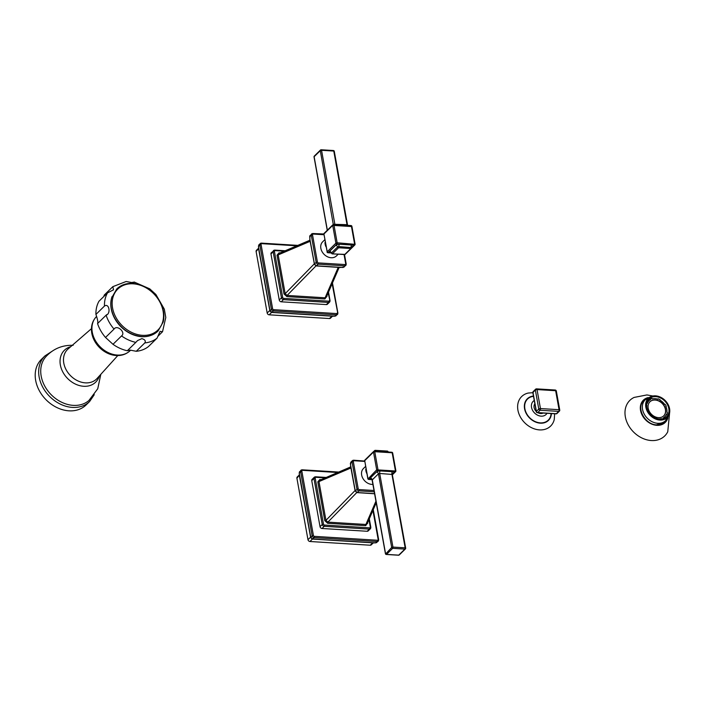<?xml version="1.0" encoding="UTF-8"?>
<svg xmlns="http://www.w3.org/2000/svg" width="705" height="705" viewBox="0 0 705 705"><rect width="100%" height="100%" fill="white"/><g stroke="black" fill="none" stroke-linecap="round" stroke-linejoin="round"><path stroke-width="1.06" d="M97.563 323.569A33.972 26.605 45.6 0 0 105.512 337.457L114.051 329.085A33.972 26.605 -134.4 0 1 106.111 315.197L97.563 323.569C98.189 322.379 97.634 319.33 95.924 314.43A33.972 26.605 45.6 0 1 98.991 301.22L107.53 292.848L113.523 289.817L112.835 286.662L104.164 295.157L103.987 296.329M95.924 314.43L104.463 306.058A33.972 26.605 -134.4 0 1 107.53 292.848M104.463 306.058C109.116 302.753 111.09 313.751 106.111 315.197L106.631 314.686M158.052 336.179L162.529 331.702L160.061 331.359L157.074 338.127L148.535 346.499A33.972 26.605 45.6 0 1 136.259 351.293L130.143 350.103L127.305 350.738L135.845 342.366A33.972 26.605 -134.4 0 1 121.542 335.933C126.177 332.593 117.153 324.344 114.051 329.085M105.512 337.457L113.003 344.304A33.972 26.605 45.6 0 0 127.305 350.738M136.259 351.293L144.798 342.921C145.97 340.982 144.983 339.554 141.846 338.638L137.572 340.55L135.845 342.366M113.003 344.304L121.542 335.933M112.835 286.662L126.133 281.507L131.756 282.529C134.62 281.956 135.351 281.965 133.932 282.546M162.529 331.702L165.79 317.479L164.327 309.151L155.893 294.47L149.733 288.839L134.399 282.132M130.663 350.147L130.169 350.632A23.961 18.771 45.6 0 1 117.268 355.056A23.961 18.771 45.6 0 1 94.972 339.845A23.961 18.771 45.6 0 1 96.611 316.413C92.496 320.696 90.839 326.001 91.641 332.346A23.335 18.277 45.6 0 0 114.131 355.294A23.335 18.277 45.6 0 0 116.122 355.514M100.806 374.355L97.757 388.728L88.918 400.502A30.738 24.076 -134.4 0 1 73.241 405.366A30.738 24.076 -134.4 0 1 44.979 386.49A30.738 24.076 -134.4 0 1 45.94 356.642C53.307 348.737 62.384 344.965 73.153 345.318M44.926 355.919L41.445 359.339A31.928 25.001 45.6 0 0 39.242 390.544A31.928 25.001 45.6 0 0 68.949 410.821A31.928 25.001 45.6 0 0 86.133 404.934L89.614 401.515A31.928 25.001 -134.4 0 1 72.439 407.411A31.928 25.001 -134.4 0 1 42.723 387.133A31.928 25.001 -134.4 0 1 44.926 355.919L51.826 351.425M661.704 419.043L661.052 419.096M646.793 403.234L647.243 403.48A11.271 8.83 -134.4 0 1 648.556 401.18A11.271 8.83 -134.4 0 1 648.979 400.731A11.271 8.83 -134.4 0 1 650.592 399.55L650.292 399.092A11.826 9.262 -134.4 0 1 651.993 398.431L652.222 398.915A11.271 8.83 -134.4 0 1 655.042 398.651A11.271 8.83 -134.4 0 1 658.029 399.268L658.091 398.81A11.826 9.262 -134.4 0 1 660.074 399.7L659.924 400.123A11.271 8.83 -134.4 0 1 662.603 402.053A11.271 8.83 -134.4 0 1 664.78 404.564L665.167 404.362A11.826 9.262 -134.4 0 1 666.278 406.291L665.837 406.406A11.271 8.83 -134.4 0 1 666.807 409.394A11.271 8.83 -134.4 0 1 666.904 412.328L667.388 412.504A11.826 9.262 -134.4 0 1 666.965 414.337L666.498 414.073A11.271 8.83 -134.4 0 1 665.185 416.373A11.271 8.83 -134.4 0 1 664.762 416.831A11.271 8.83 -134.4 0 1 663.141 418.012L663.449 418.462A11.826 9.262 -134.4 0 1 662.383 418.929M661.519 418.647A11.271 8.83 -134.4 0 1 658.69 418.911A11.271 8.83 -134.4 0 1 658.073 418.849M646.82 407.367A11.271 8.83 -134.4 0 1 646.837 405.234L646.608 405.146M655.28 399.92A9.852 7.72 45.6 0 0 649.975 401.744A9.852 7.72 45.6 0 0 649.296 411.376A9.852 7.72 45.6 0 0 658.461 417.633A9.852 7.72 45.6 0 0 663.766 415.818A9.852 7.72 45.6 0 0 664.445 406.186A9.852 7.72 45.6 0 0 655.28 399.92M647.357 401.436L650.292 399.092M663.89 417.677L666.965 414.337M664.013 417.748A12.214 9.57 -134.4 0 1 663.669 418.576M655.773 396.651A12.487 9.782 45.6 0 0 649.058 398.959A12.487 9.782 45.6 0 0 648.195 411.165A12.487 9.782 45.6 0 0 659.809 419.096A12.487 9.782 45.6 0 0 666.533 416.787A12.487 9.782 45.6 0 0 667.397 404.582A12.487 9.782 45.6 0 0 655.773 396.651M662.726 423.441A14.585 11.421 45.6 0 0 663.026 423.159L665.617 420.621A14.585 11.421 -134.4 0 1 657.774 423.308A14.585 11.421 -134.4 0 1 644.203 414.046A14.585 11.421 -134.4 0 1 645.207 399.788L654.214 395.84A13.474 10.549 45.6 0 0 645.983 407.904A13.474 10.549 45.6 0 0 659.889 420.065A13.474 10.549 45.6 0 0 659.942 420.065A13.474 10.549 45.6 0 0 669.75 411.702A13.474 10.549 45.6 0 0 655.553 395.849L654.214 395.84A13.474 10.549 45.6 0 1 655.474 395.84A13.474 10.549 45.6 0 1 655.535 395.849M664.507 421.713A14.823 11.606 -134.4 0 1 663.766 422.718M643.075 401.603A14.823 11.606 -134.4 0 1 644.088 400.881M645.207 399.788L642.616 402.326A14.585 11.421 45.6 0 0 642.326 402.625M667.917 417.66A15.607 12.223 -134.4 0 1 656.813 425.326A15.607 12.223 -134.4 0 1 641.004 412.337A15.607 12.223 -134.4 0 1 648.212 397.558M652.804 395.99L646.943 394.932L634.103 397.426A24.904 19.511 45.6 0 0 626.798 421.846A24.904 19.511 45.6 0 0 651.323 440.546A24.904 19.511 45.6 0 0 667.758 431.768L669.574 413.104M657.615 399.136L658.091 398.81M649.904 401.815A9.852 7.72 -134.4 0 1 655.139 400.061A9.852 7.72 -134.4 0 1 664.277 406.265A9.852 7.72 -134.4 0 1 663.696 415.888M543.132 413.051A6.31 4.935 -134.4 0 1 540.664 413.535A6.31 4.935 -134.4 0 1 537.968 412.733M536.223 411.438A6.31 4.935 -134.4 0 1 534.857 403.798M533.509 396.333L532.284 396.536A14.779 11.571 45.6 0 0 525.287 410.486A14.779 11.571 45.6 0 0 540.286 422.868A14.779 11.571 45.6 0 0 550.834 415.465L551.143 413.544M533.2 392.676L528.292 393.037A20.683 16.197 45.6 0 0 518.501 412.566A20.683 16.197 45.6 0 0 539.492 429.891A20.683 16.197 45.6 0 0 554.253 419.528L554.65 413.756M332.134 283.71L337.783 313.231A1.895 1.48 -134.4 0 1 337.439 314.483L335.007 316.21L336.417 314.827L273.346 310.931L271.936 312.315L269.962 310.508L272.623 308.772A0.943 0.74 -134.4 0 0 273.611 309.671A0.943 0.441 93.5 0 1 273.346 310.931A1.895 1.48 -134.4 0 1 271.372 309.134L259.801 244.811A1.895 1.48 -134.4 0 1 261.158 243.216A0.943 0.441 93.5 0 1 261.37 243.119A0.943 0.441 93.5 0 1 261.731 243.657A0.943 0.74 -134.4 0 0 261.053 244.45L272.623 308.772M269.962 310.508L258.612 247.64L258.761 244.917L261.37 243.119L297.836 245.375M335.007 316.21L271.936 312.315M269.962 310.729L271.672 312.359M258.576 248.213L256.461 250.284A1.895 1.48 45.6 0 0 256.118 251.526L267.186 313.011L269.698 310.552L269.839 311.178M271.654 312.28L271.046 312.28M258.62 248.495L256.118 251.526M267.186 313.011A1.895 1.48 45.6 0 0 269.16 314.818L329.455 318.545A1.895 1.48 45.6 0 0 330.469 318.193L332.504 316.201M285.199 250.751L274.738 250.099L271.302 252.707A1.895 1.48 45.6 0 0 270.967 253.95L279.25 299.995A1.895 1.48 45.6 0 0 281.224 301.802L326.371 304.586A1.895 1.48 45.6 0 0 327.393 304.243L329.596 302.075A1.895 1.48 -134.4 0 1 328.574 302.427L283.428 299.643A1.895 1.48 -134.4 0 1 281.454 297.836L273.17 251.791A1.895 1.48 -134.4 0 1 274.527 250.196A0.943 0.441 93.5 0 1 274.738 250.099A0.943 0.441 93.5 0 1 275.1 250.636L284.15 251.192M279.524 253.333L278.184 254.902L277.021 255.192L279.03 252.831A0.943 0.441 -86.5 0 0 279.224 253.289M286.909 296.62L283.992 293.959L285.164 293.668L287.102 295.439A0.943 0.441 -86.5 0 0 286.909 296.62L324.917 298.964A0.943 0.441 93.5 0 1 325.111 297.792L326.362 297.113L339.158 267.424M326.609 296.541L324.917 298.964M278.845 253.448L309.944 240.22M345.697 263.749L346.111 264.216A1.895 1.48 -134.4 0 1 345.767 265.468L343.044 267.486L316.422 265.838L314.448 264.04L314.818 264.534L314.448 264.04L316.157 262.366L317.409 262.004A0.943 0.74 -134.4 0 0 318.396 262.912L345.018 264.551A0.943 0.74 -134.4 0 0 345.697 263.749L344.058 254.637M313.963 261.793L309.812 239.497L309.909 235.637L309.909 239.277L314.448 264.04M309.565 236.889L309.918 237.312L309.565 236.889L311.275 235.223A1.895 1.48 -134.4 0 1 312.632 233.628A0.943 0.441 93.5 0 1 312.844 233.531A0.943 0.441 93.5 0 1 313.205 234.06L323.93 234.721M343.044 267.486L342.515 267.098L343.044 267.486L344.745 265.811A0.943 0.441 -86.5 0 0 345.018 264.551M324.705 239.823L322.643 241.841A9.852 7.72 45.6 0 0 321.965 251.482A9.852 7.72 45.6 0 0 331.138 257.739A9.852 7.72 45.6 0 0 336.444 255.915L338.127 254.267M324.573 237.559L326.626 248.962M327.314 252.187L324 234.377M344.243 254.54A0.943 0.441 -86.5 0 0 344.437 254.655A0.943 0.441 -86.5 0 0 344.648 254.567L332.425 253.809A0.943 0.441 93.5 0 1 332.214 253.906L331.447 252.989A0.943 0.74 45.6 0 0 332.416 253.8L338.603 247.755L350.834 248.521A0.943 0.441 -86.5 0 0 351.108 247.349A1.895 0.89 93.5 0 1 351.672 245.014A2.838 1.154 169.8 0 1 352.905 246.406L351.628 247.667M372.927 510.394L378.153 539.448A0.943 0.74 -134.4 0 1 377.475 540.25L314.395 536.355A0.943 0.74 -134.4 0 1 313.408 535.447L301.837 471.134L299.176 472.87L300.929 470.244A1.895 1.48 -134.4 0 1 301.943 469.891A0.943 0.441 93.5 0 1 302.154 469.803A0.943 0.441 93.5 0 1 302.515 470.332L337.572 472.5M314.395 536.355A0.943 0.441 93.5 0 1 314.13 537.615L312.72 538.99L310.746 537.192L312.156 535.809L300.586 471.495A1.895 1.48 -134.4 0 1 300.929 470.244L302.154 469.803L338.62 472.05M378.153 539.448L378.567 539.915A1.895 1.48 -134.4 0 1 378.224 541.158L375.8 542.885L377.201 541.51L314.13 537.615A1.895 1.48 -134.4 0 1 312.156 535.809L313.408 535.447M375.8 542.885L312.72 538.99M299.413 475.179L296.911 478.21A1.895 1.48 45.6 0 1 297.254 476.959L299.361 474.897M310.746 537.192L299.176 472.87M373.289 542.876L371.253 544.868A1.895 1.48 45.6 0 1 370.24 545.221L309.944 541.502A1.895 1.48 45.6 0 1 307.97 539.695L296.911 478.21M310.746 537.413L312.456 539.034M307.97 539.695L310.482 537.236L310.632 537.853M312.447 538.955L311.83 538.955M320.035 526.679L322.238 524.52A1.895 1.48 -134.4 0 0 324.212 526.318A0.943 0.441 93.5 0 0 324.476 525.058A0.943 0.74 -134.4 0 1 323.489 524.159L315.205 478.113L313.954 478.475A1.895 1.48 -134.4 0 1 314.298 477.223L312.095 479.382A1.895 1.48 45.6 0 0 311.751 480.634L320.035 526.679A1.895 1.48 45.6 0 0 322.009 528.486L367.155 531.27A1.895 1.48 45.6 0 0 368.177 530.918L370.381 528.759A1.895 1.48 -134.4 0 1 369.367 529.111L324.212 526.318L322.009 528.486M327.693 523.295L324.776 520.634L325.948 520.343L327.887 522.123A0.943 0.441 -86.5 0 0 327.693 523.295L365.701 525.648A0.943 0.441 93.5 0 1 365.904 524.467L367.146 523.789L376.25 502.683M367.393 523.225L365.701 525.648M320.317 480.008L318.977 481.586L317.805 481.876L319.814 479.515A0.943 0.441 -86.5 0 0 320.017 479.964M320.176 480.043L350.729 466.904M357.206 492.522L355.232 490.715L355.602 491.218L355.232 490.715L358.193 488.688A0.943 0.74 -134.4 0 0 359.18 489.587A0.943 0.441 93.5 0 1 358.915 490.847L357.206 492.522L374.628 493.667M355.232 490.715L350.35 463.573L350.702 463.996L350.702 462.321L352.403 460.656A1.895 1.48 -134.4 0 1 353.416 460.303A0.943 0.441 93.5 0 1 353.628 460.206A0.943 0.441 93.5 0 1 353.989 460.744A0.943 0.74 -134.4 0 0 353.311 461.546L358.193 488.688M365.498 466.507L363.436 468.525A9.852 7.72 45.6 0 0 362.758 478.157A9.852 7.72 45.6 0 0 371.923 484.414A9.852 7.72 45.6 0 0 372.963 484.414M150.262 335.633A29.24 22.904 -134.4 0 1 141.723 336.682A29.24 22.904 -134.4 0 1 112.033 296.611M157.074 338.127A33.972 26.605 -134.4 0 1 144.798 342.921M142.463 335.333A28.667 22.445 45.6 0 0 163.093 311.134A28.667 22.445 45.6 0 0 133.192 283.815A28.667 22.445 -134.4 0 0 112.571 308.014A28.667 22.445 -134.4 0 0 142.463 335.333M91.447 328.68L68.103 348.94A20.709 16.224 45.6 0 0 65.891 369.288A20.709 16.224 45.6 0 0 85.384 382.859A20.709 16.224 45.6 0 0 85.534 382.868A20.709 16.224 45.6 0 0 97.061 378.488L117.797 355.567M70.676 346.701A22.331 17.484 45.6 0 0 61.141 368.063A22.331 17.484 45.6 0 0 83.648 386.269A22.331 17.484 45.6 0 0 83.807 386.287A22.331 17.484 45.6 0 0 99.352 375.959M659.924 419.722A13.184 10.328 -134.4 0 1 646.177 407.182A13.184 10.328 -134.4 0 1 655.606 396.025A13.184 10.328 45.6 0 1 655.659 396.025A13.184 10.328 -134.4 0 1 669.406 408.565A13.184 10.328 -134.4 0 1 659.977 419.722A13.184 10.328 45.6 0 1 659.924 419.722M656.681 424.912A14.823 11.606 45.6 0 0 664.383 422.163A14.823 11.606 45.6 0 0 665.696 420.55M645.287 399.717A14.823 11.606 45.6 0 0 643.639 400.995C635.848 407.472 645.022 424.798 656.549 424.833L664.383 422.163M647.728 397.832A15.448 12.1 45.6 0 0 641.233 412.637A15.448 12.1 45.6 0 0 656.787 425.185A15.448 12.1 45.6 0 0 656.945 425.194A15.448 12.1 45.6 0 0 667.626 418.135M536.399 411.368A1.26 0.987 45.6 0 0 537.712 412.575A1.26 0.59 93.5 0 1 537.43 412.698A1.26 1.26 0 0 1 536.267 411.658A1.26 0.511 -10.2 0 1 536.399 411.368L538.779 409.032L535.359 390.05A1.26 0.987 -134.4 0 1 535.588 389.222L533.209 391.548A1.26 0.987 45.6 0 0 532.98 392.385L536.399 411.368M556.051 413.844A1.26 0.59 -86.5 0 0 556.333 413.72A1.26 0.987 45.6 0 0 557.012 413.491A1.26 1.26 0 0 1 556.051 413.844L537.43 412.698M559.62 410.319A1.26 0.987 -134.4 0 1 558.712 411.385L540.092 410.239A1.26 0.987 -134.4 0 1 538.779 409.032A1.26 0.511 -10.2 0 1 540.453 408.556A1.26 0.59 93.5 0 1 540.092 410.239L537.712 412.575L556.333 413.72L558.712 411.385A1.26 0.59 -86.5 0 0 559.065 409.702L555.646 390.72L537.034 389.574A1.26 0.511 169.8 0 0 535.359 390.05L532.98 392.385A1.26 0.511 169.8 0 0 532.848 392.676L536.267 411.658M537.034 389.574L540.453 408.556L559.065 409.702A1.26 0.511 -10.2 0 1 559.744 410.028L556.333 391.046A1.26 0.511 169.8 0 0 555.646 390.72A1.26 0.59 -86.5 0 0 555.17 390.015L536.549 388.86A1.26 0.59 93.5 0 1 537.034 389.574M536.267 388.984A1.26 0.59 93.5 0 1 536.549 388.86A1.26 1.26 0 0 0 535.588 389.222M556.201 391.337A1.26 0.511 169.8 0 0 556.333 391.046A1.26 1.26 0 0 0 555.17 390.015M547.018 413.289A9.218 7.217 -134.4 0 1 541.14 416.153A9.218 7.217 -134.4 0 1 532.204 409.561A9.218 7.217 -134.4 0 1 534.258 400.475M551.425 413.562A15.122 11.844 -134.4 0 1 540.347 423.176A15.122 11.844 -134.4 0 1 524.802 409.799A15.122 11.844 -134.4 0 1 533.456 396.034M332.469 282.952L337.88 313.011L337.439 314.483A1.895 1.48 -134.4 0 1 336.417 314.827A0.943 0.441 -86.5 0 0 336.682 313.566L273.611 309.671M296.787 245.816L261.731 243.657M337.369 312.773A0.943 0.74 -134.4 0 1 336.682 313.566M261.053 244.45L258.391 246.186M269.68 309.486L269.892 310.826L271.628 312.394L273.082 312.526A0.943 0.441 -86.5 0 0 273.284 312.438M258.761 244.917L258.515 247.86L269.671 309.134M258.709 248.98A2.838 1.154 -10.2 0 1 258.629 249.068L269.795 310.447M329.455 318.545L331.879 316.157M271.628 312.394L269.16 314.818M328.177 292.892L329.94 300.832A1.895 1.48 -134.4 0 1 329.596 302.075L330.037 300.612L328.512 292.126M329.526 300.365A0.943 0.74 -134.4 0 1 328.847 301.167L283.692 298.382A0.943 0.74 -134.4 0 1 282.705 297.475L274.421 251.429A0.943 0.74 -134.4 0 1 275.1 250.636M326.829 296.029L326.926 296.602M279.03 252.831L280.132 252.901M283.992 293.959L277.021 255.192M274.421 251.429L273.17 251.791L270.967 253.95M279.25 299.995L281.454 297.836L282.705 297.475M283.692 298.382A0.943 0.441 93.5 0 1 283.428 299.643L281.224 301.802M326.371 304.586L328.574 302.427A0.943 0.441 -86.5 0 0 328.847 301.167M315.981 265.9L287.102 295.439L325.111 297.792L338.233 267.371M310.138 241.313L278.184 254.902L285.164 293.668L314.271 263.89M318.625 266.049L318.114 265.847L318.625 266.049M344.066 267.133L340.489 267.512L316.184 265.935L314.36 264.278L314.033 262.181M313.205 234.06A0.943 0.74 -134.4 0 0 312.526 234.862L317.409 262.004M344.525 254.664L346.208 263.996L345.767 265.468A1.895 1.48 -134.4 0 1 344.745 265.811L318.131 264.172L316.422 265.838M318.396 262.912A0.943 0.441 93.5 0 1 318.131 264.172A1.895 1.48 -134.4 0 1 316.157 262.366L311.275 235.223L312.526 234.862M325.983 246.785A9.852 7.72 -134.4 0 1 325.128 244.15A9.852 7.72 -134.4 0 1 324.987 242.52M326.556 248.574L327.129 251.756A0.943 0.74 45.6 0 0 328.116 252.654A0.943 0.441 93.5 0 1 327.904 252.751A0.943 0.943 0 0 1 327.032 251.976L335.906 243.155L337.157 242.793A0.943 0.441 93.5 0 1 336.893 244.053A0.943 0.74 -134.4 0 1 335.906 243.155L332.707 225.388A0.943 0.74 -134.4 0 1 333.394 224.587A0.943 0.441 93.5 0 1 333.606 224.49A0.943 0.441 93.5 0 1 333.967 225.027L337.157 242.793L354.994 244.327A0.943 0.74 -134.4 0 1 354.315 245.129L336.893 244.053L328.116 252.654L331.165 252.848M351.804 226.561L332.707 225.388L323.93 233.989L324.503 237.171M351.619 247.772L354.315 245.129A0.943 0.441 -86.5 0 0 354.58 243.868L351.39 226.102A0.943 0.441 -86.5 0 0 351.028 225.565A0.943 0.441 -86.5 0 0 350.817 225.662M331.121 252.795L330.76 252.769A2.838 1.154 169.8 0 1 329.517 251.377L335.686 245.34A2.838 1.154 169.8 0 1 339.44 244.265L351.672 245.014M345.935 253.641A0.943 0.74 45.6 0 0 346.049 253.562L354.826 244.952A0.943 0.943 0 0 0 355.091 244.115L351.901 226.349A0.943 0.943 0 0 0 351.028 225.565L333.606 224.49A0.943 0.943 0 0 0 332.883 224.763L324.106 233.364A0.943 0.74 45.6 0 0 323.93 233.989L312.844 233.531L309.909 235.637M331.235 252.954L327.904 252.751A0.943 0.441 93.5 0 1 327.613 252.478M352.905 246.406A1.895 1.48 45.6 0 0 351.892 246.759L351.522 247.816A0.943 0.74 -134.4 0 1 350.834 248.521L344.675 254.558A0.943 0.74 45.6 0 0 345.177 254.382L351.628 247.614L338.876 246.591A0.943 0.441 93.5 0 1 338.603 247.755M338.576 247.763A0.943 0.74 -134.4 0 1 337.607 246.953L338.876 246.591A1.895 0.89 -86.5 0 1 339.44 244.265M329.517 251.377A1.895 1.48 -134.4 0 1 331.447 252.989L337.607 246.953A1.895 1.48 45.6 0 0 335.686 245.34M345.177 254.382L332.214 253.906A0.943 0.441 93.5 0 1 331.923 253.624M333.289 224.525L320.299 150.667L314.13 156.704L327.358 230.182M333.562 224.49A1.895 1.48 45.6 0 0 333.544 224.278L347.019 224.675L333.773 151.055L321.55 150.306L334.796 223.917A1.895 0.89 -86.5 0 0 335.016 224.578M320.299 150.667A0.943 0.74 -134.4 0 1 320.978 149.865A0.943 0.441 93.5 0 1 321.189 149.768A0.943 0.441 93.5 0 1 321.55 150.306L320.299 150.667M334.188 151.522L333.773 151.055A0.943 0.441 -86.5 0 0 333.412 150.526L321.189 149.768A0.943 0.943 0 0 0 320.467 150.042L314.307 156.078A0.943 0.74 45.6 0 0 314.13 156.704L314.201 157.092M347.239 225.336A1.895 0.89 93.5 0 1 347.019 224.675L347.53 224.921L334.285 151.302A0.943 0.943 0 0 0 333.412 150.526A0.943 0.441 -86.5 0 0 333.201 150.623M301.837 471.134A0.943 0.74 -134.4 0 1 302.515 470.332M373.253 509.627L378.664 539.695L378.224 541.158A1.895 1.48 -134.4 0 1 377.201 541.51A0.943 0.441 -86.5 0 0 377.475 540.25M299.502 475.663A2.838 1.154 -10.2 0 1 299.422 475.743L310.579 537.131M370.24 545.221L372.672 542.841M299.546 471.592L299.299 474.544L310.359 536.029L310.676 537.51L312.421 539.078L309.944 541.502M311.751 480.634L313.954 478.475L322.238 524.52L323.489 524.159M324.476 525.058L369.632 527.842A0.943 0.74 -134.4 0 0 370.31 527.049L368.971 519.567M315.205 478.113A0.943 0.74 -134.4 0 1 315.893 477.311L324.935 477.875M324.776 520.634L317.805 481.876M367.613 522.713L367.71 523.286M319.814 479.515L320.916 479.585M367.155 531.27L369.367 529.111A0.943 0.441 -86.5 0 0 369.632 527.842M370.724 527.507A1.895 1.48 -134.4 0 1 370.381 528.759L370.724 527.507M370.31 527.049L370.821 527.296L369.297 518.801M325.983 477.426L315.523 476.783L314.298 477.223A1.895 1.48 -134.4 0 1 315.311 476.88A0.943 0.441 93.5 0 1 315.523 476.783A0.943 0.441 93.5 0 1 315.893 477.311M350.923 467.988L318.977 481.586L325.948 520.343L355.056 490.565M356.765 492.584L327.887 522.123L365.904 524.467L375.968 501.123M359.409 492.733L358.898 492.531L359.409 492.733M374.293 491.799L358.915 490.847A1.895 1.48 -134.4 0 1 356.942 489.05L352.059 461.898L350.35 463.573M359.18 489.587L374.055 490.504M364.714 461.405L353.989 460.744M353.311 461.546L352.059 461.898A1.895 1.48 -134.4 0 1 352.403 460.656L353.628 460.206L364.785 461.061M366.767 473.46A9.852 7.72 -134.4 0 1 365.913 470.834A9.852 7.72 -134.4 0 1 365.772 469.204M392.429 474.43L395.1 471.812L377.677 470.737L368.9 479.338L371.949 479.523M371.914 479.471L371.544 479.453A2.838 1.154 169.8 0 1 370.31 478.06L376.47 472.024A2.838 1.154 169.8 0 1 380.233 470.94L392.456 471.698A2.838 1.154 169.8 0 1 393.698 473.09L392.412 474.342M368.098 478.862L376.69 469.83L373.5 452.064A0.943 0.74 -134.4 0 1 374.179 451.271A0.943 0.441 93.5 0 1 374.39 451.174A0.943 0.441 93.5 0 1 374.752 451.702L377.95 469.468A0.943 0.441 93.5 0 1 377.677 470.737A0.943 0.74 -134.4 0 1 376.69 469.83L395.787 471.01A0.943 0.74 -134.4 0 1 395.1 471.812A0.943 0.441 -86.5 0 0 395.373 470.543L392.174 452.777L374.752 451.702L373.5 452.064L364.714 460.673L367.411 475.646M367.34 475.249L367.913 478.439A0.943 0.74 45.6 0 0 368.9 479.338A0.943 0.441 93.5 0 1 368.689 479.435A0.943 0.441 93.5 0 1 368.407 479.162M392.588 453.245L392.174 452.777A0.943 0.441 -86.5 0 0 391.813 452.249L374.39 451.174A0.943 0.943 0 0 0 373.668 451.438L364.89 460.048A0.943 0.74 45.6 0 0 364.714 460.673L367.816 478.651A0.943 0.943 0 0 0 368.689 479.435L372.02 479.638M392.474 474.712L395.611 471.636A0.943 0.943 0 0 0 395.884 470.79L392.685 453.024A0.943 0.943 0 0 0 391.813 452.249A0.943 0.441 -86.5 0 0 391.601 452.346M388.261 452.011L387.847 451.535L374.355 451.147A1.895 1.48 45.6 0 0 374.355 451.147L374.329 451.174M374.355 451.147A0.943 0.74 -134.4 0 1 375.042 450.442A0.943 0.441 93.5 0 1 375.28 450.345A0.943 0.441 93.5 0 1 375.624 450.786A1.895 0.89 -86.5 0 0 375.8 451.262M388.023 452.02A1.895 0.89 93.5 0 1 387.847 451.535A0.943 0.441 -86.5 0 0 387.503 451.094A0.943 0.441 -86.5 0 0 387.292 451.191M393.698 473.09A1.895 1.48 45.6 0 0 392.676 473.434L392.429 474.465L379.695 473.469L392.941 547.08L405.163 547.838L391.918 474.218A1.895 0.89 93.5 0 1 392.456 471.698M405.578 548.296A0.943 0.74 -134.4 0 1 404.899 549.098L392.676 548.34A0.943 0.74 -134.4 0 1 391.689 547.441L378.444 473.822L372.284 479.867L385.529 553.478A0.943 0.74 45.6 0 0 386.516 554.377L398.739 555.135L404.899 549.098A0.943 0.441 -86.5 0 0 405.163 547.838L405.578 548.296M398.325 555.108A0.943 0.441 -86.5 0 0 398.528 555.232A0.943 0.441 -86.5 0 0 398.739 555.135A0.943 0.74 45.6 0 0 399.25 554.958L405.41 548.922A0.943 0.943 0 0 0 405.675 548.076L392.332 474.685M385.714 553.91L391.689 547.441L392.941 547.08A0.943 0.441 93.5 0 1 392.676 548.34L386.516 554.377A0.943 0.441 93.5 0 1 386.305 554.474A0.943 0.441 93.5 0 1 386.014 554.201M370.31 478.06A1.895 1.48 -134.4 0 1 372.284 479.867L372.355 480.255M380.233 470.94A1.895 0.89 -86.5 0 0 379.695 473.469L378.444 473.822A1.895 1.48 45.6 0 0 376.47 472.024M132.857 283.392C144.631 284.714 153.76 290.962 160.264 302.154C163.772 308.975 164.75 315.593 163.19 322.009L158.052 331.033C153.813 335.06 148.455 336.902 141.969 336.567C130.196 335.254 121.057 329.006 114.562 317.814C111.046 310.993 110.077 304.375 111.628 297.959L116.774 288.927C121.013 284.908 126.371 283.066 132.857 283.392M114.131 355.294L116.21 355.523C121.718 355.822 126.371 354.192 130.169 350.632M89.614 401.515L94.25 394.712M646.899 402.767L648.979 400.731M665.617 420.621L669.75 411.702C669.142 402.907 664.401 397.62 655.544 395.849M663.308 418.25L664.762 416.831M533.209 391.548A1.26 1.26 0 0 0 532.848 392.676M559.744 410.028A1.26 1.26 0 0 1 559.391 411.156L557.012 413.491M273.082 312.526L333.377 316.254L336.056 315.831M324.106 233.364A0.943 0.943 0 0 0 323.833 234.21M331.359 253.236L331.183 252.584M314.307 156.078A0.943 0.943 0 0 0 314.033 156.924L327.235 230.288M348.129 225.803L347.53 224.921M312.421 539.078L374.161 542.929L376.84 542.515M374.646 493.782L356.977 492.61L355.144 490.962L350.596 466.181L350.702 462.321M364.89 460.048A0.943 0.943 0 0 0 364.617 460.885M373.809 451.332L375.28 450.345L387.503 451.094L388.913 452.478M371.967 479.259L385.432 553.698A0.943 0.943 0 0 0 386.305 554.474L398.528 555.232A0.943 0.943 0 0 0 399.25 554.958"/></g></svg>
